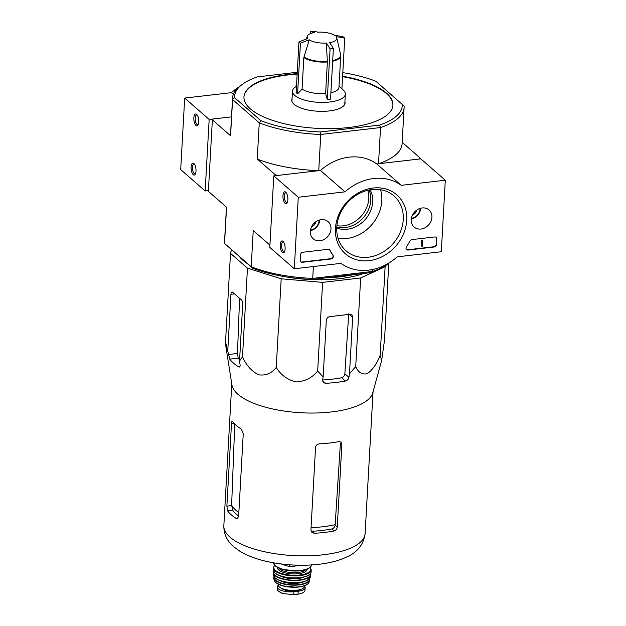 <?xml version="1.0" encoding="UTF-8"?>
<svg xmlns="http://www.w3.org/2000/svg" width="626" height="626" viewBox="0 0 626 626"><rect width="100%" height="100%" fill="white"/><g stroke="black" fill="none" stroke-linecap="round" stroke-linejoin="round"><path stroke-width="0.94" d="M336.17 36.707A14.86 5.454 -176.8 0 1 336.765 37.873A14.86 5.454 -176.8 0 1 329.628 42.678A72.162 28.608 83.4 0 1 333.376 48.57A67.976 57.201 131.1 0 0 330.09 48.953A72.162 28.608 -96.6 0 0 326.342 43.061A14.86 5.454 -176.8 0 1 309.267 39.829L303.837 57.529L302.076 89.08L297.585 93.877L300.417 43.335A67.976 26.941 -96.6 0 0 298.946 42.052A72.162 60.73 -48.9 0 1 307.796 38.546A14.86 5.454 -176.8 0 1 307.264 36.222A14.86 5.454 -176.8 0 1 314.338 32.575A72.162 28.608 -96.6 0 0 310.308 31.683A67.976 57.201 -48.9 0 1 311.951 31.472A67.976 57.201 -48.9 0 1 313.603 31.3A72.162 28.608 83.4 0 1 317.625 32.192A14.86 5.454 -176.8 0 1 334.699 35.424A72.162 60.73 -48.9 0 1 343.275 36.918A67.976 26.941 83.4 0 1 344.738 38.202A72.162 60.73 131.1 0 0 336.17 36.707M333.376 48.57L330.551 99.119L327.265 99.495L325.606 93.532L327.375 61.982L326.342 43.061M327.265 99.495L330.09 48.953M309.267 39.829A72.162 60.73 131.1 0 0 300.417 43.335M297.585 93.877L296.121 92.601L298.946 42.052M310.191 33.741L310.308 31.683M339.042 86.005L341.913 88.743L344.738 38.202M332.672 61.223A19.735 7.246 -176.8 0 0 340.724 55.91L338.956 87.46A19.735 7.246 -176.8 0 1 330.911 92.773M385.397 265.792L385.123 266.746L360.67 277.975L322.625 282.389L281.191 278.789L247.466 268.155L230.493 253.334L231.534 249.704M247.708 263.828A73.508 26.981 -176.8 0 1 242.927 260.291A73.508 26.981 -176.8 0 1 239.437 256.597M363.902 273.46A73.508 26.981 -176.8 0 1 284.94 276.708M336.913 225.696A26.472 22.278 131.1 0 0 343.298 225.837A26.472 22.278 131.1 0 0 367.845 190.273M342.813 72.647A83.978 30.823 -176.8 0 1 375.921 81.302L404.091 106.044A85.903 31.535 -176.8 0 1 404.106 107.586A85.903 31.535 -176.8 0 1 380.538 127.54L378.519 163.746L419.295 159.02L420.265 158.135L420.218 158.91M238.999 86.936A49.329 41.512 131.1 0 0 231.401 92.656L184.693 98.071L209.17 119.449L231.518 116.859L213.341 118.963L212.37 119.848L208.372 191.368L226.565 207.253L224.538 243.459L251.214 266.746L253.233 230.54L269.923 245.118M275.432 174.912L277.967 175.397L318.744 170.671L320.762 134.465A85.903 31.535 -176.8 0 1 259.258 122.821L257.231 159.027L275.432 174.912L275.385 175.695M297.178 73.696A74.596 27.38 3.2 0 0 288.085 74.494A74.596 27.38 3.2 0 0 243.96 96.834A74.596 27.38 3.2 0 0 316.912 128.338A74.596 27.38 3.2 0 0 392.917 105.16A74.596 27.38 3.2 0 0 386.469 93.117A74.596 27.38 3.2 0 0 342.618 76.239M297.256 72.272L257.372 76.888A83.978 30.823 -176.8 0 0 242.074 84.549L240.227 85.958A85.903 31.535 -176.8 0 0 232.567 97.992L230.548 134.199A85.903 31.535 3.2 0 0 230.564 135.74L232.582 99.534L259.258 122.821L260.956 120.693L234.601 97.679A83.978 30.823 -176.8 0 1 242.074 84.549M402.283 104.323A83.978 30.823 -176.8 0 1 379.505 125.106L320.434 131.953A83.978 30.823 -176.8 0 1 260.956 120.693M379.505 125.106L380.538 127.54L320.762 134.465L320.434 131.953M226.463 207.167L224.523 241.918A85.903 31.535 3.2 0 0 224.538 243.459L252.708 268.194A83.978 30.823 3.2 0 0 312.186 279.454L371.257 272.607L372.493 271.465L312.718 278.39L313.383 266.559M371.257 272.607A83.978 30.823 3.2 0 0 386.555 264.947L388.41 263.538A85.903 31.535 3.2 0 1 372.493 271.465L372.603 269.501M420.265 158.135L402.166 142.329M212.37 119.848L230.564 135.74M388.41 263.538A85.903 31.535 3.2 0 0 389.63 262.56M252.708 268.194L251.214 266.746A85.903 31.535 3.2 0 0 312.718 278.39L312.186 279.454M234.601 97.679L232.582 99.534A85.903 31.535 -176.8 0 1 232.567 97.992M257.231 159.027A85.903 31.535 3.2 0 0 318.744 170.671M378.519 163.746A85.903 31.535 3.2 0 0 402.088 143.784L404.106 107.586M297.154 74.142A74.596 27.38 3.2 0 0 288.062 74.94A74.596 27.38 3.2 0 0 243.952 97.061M392.901 105.387A74.596 27.38 3.2 0 0 342.594 76.685M292.06 98.658A26.707 9.805 3.2 0 0 291.747 99.957A26.707 9.805 3.2 0 0 317.867 111.232A26.707 9.805 3.2 0 0 345.082 102.938A26.707 9.805 3.2 0 0 344.918 101.615M353.518 274.665A74.596 27.38 -176.8 0 1 326.138 277.834M317.672 370.983L323.157 376.891L322.601 380.412L323.384 382.635L325.653 383.331A77.624 28.491 3.2 0 0 345.403 381.046C347.297 380.498 348.471 379.278 348.94 377.361L349.488 373.839L355.717 366.57C358.268 372.415 362.102 374.794 367.212 373.714C372.486 370.052 376.805 363.933 380.17 355.341L381.657 360.443L372.76 392.815A70.746 25.971 -176.8 0 1 313.72 413.043A70.746 25.971 -176.8 0 1 237.943 394.31A70.746 25.971 -176.8 0 1 231.933 384.943L225.931 346.937L225.54 341.929L229.742 359.152A77.624 28.491 3.2 0 0 238.553 366.844C239.727 367.392 240.235 366.703 240.079 364.794L239.531 361.061L242.512 356.75C246.182 365.24 251.558 371.257 258.64 374.81C265.878 375.803 271.747 373.323 276.238 367.384C280.839 375.021 287.498 379.865 296.208 381.93C305.089 381.422 312.241 377.768 317.672 370.983L322.625 282.389M276.238 367.384L281.191 278.789M242.512 356.75L247.466 268.155M225.54 341.929L230.493 253.334M239.531 361.061L242.692 304.541A3.607 1.432 -96.6 0 0 241.409 299.901L232.598 292.209A3.607 1.432 -96.6 0 0 231.996 291.974A3.607 1.432 -96.6 0 0 230.939 294.275L227.778 350.795M381.657 360.443L384.497 340.301L388.801 263.233M380.17 355.341L385.123 266.746M355.717 366.57L360.67 277.975M349.488 373.839L352.649 317.319A3.607 3.036 131.1 0 0 351.734 314.98A3.607 3.036 131.1 0 0 349.543 314.346L329.792 316.639A3.607 3.036 131.1 0 0 326.318 320.371L323.157 376.891M335.176 524.674L340.419 443.052L341.882 444.335L341.06 442.073L339.049 441.596A70.746 25.971 -176.8 0 1 319.299 443.881C317.147 444.17 315.895 445.336 315.551 447.387L310.926 530.073L311.936 532.491L314.299 533.274L311.991 531.263A65.143 23.913 3.2 0 0 331.741 528.97C333.635 528.454 334.769 527.186 335.145 525.167L335.176 524.674A65.675 24.109 -176.8 0 1 311.059 527.655M238.842 512.553A65.675 24.109 -176.8 0 1 231.636 505.08L232.731 510.229A65.143 23.913 3.2 0 0 238.647 516.02M231.636 505.08L234.734 424.483M314.299 533.274A70.746 25.971 3.2 0 0 334.049 530.989C335.896 530.433 336.968 529.111 337.265 527.022L341.882 444.335M232.559 421.439C231.996 420.813 231.643 421.478 231.503 423.434L226.878 506.129L227.559 510.832A70.746 25.971 3.2 0 0 231.205 514.768A70.746 25.971 3.2 0 0 236.378 518.524L237.191 518.727L238.631 516.387L243.248 433.701L241.37 429.131A70.746 25.971 -176.8 0 1 236.205 425.375A70.746 25.971 -176.8 0 1 232.559 421.439L232.176 421.181M322.672 379.998A68.469 25.134 3.2 0 0 341.632 377.752L345.403 381.046M239.586 298.312L237.465 353.471L238.185 358.174A68.469 25.134 3.2 0 0 239.594 359.934M239.86 366.695L238.553 366.844L239.296 367.055M348.705 313.876L344.863 373.8C344.55 375.882 343.478 377.196 341.632 377.752M280.871 563.932L289.619 566.687L302.029 565.255M289.619 566.687L289.728 564.816M325.606 93.532A19.735 7.246 -176.8 0 1 302.076 89.08M341.913 88.728L343.408 90.152A26.472 9.719 -176.8 0 1 345.333 94.096A26.472 9.719 -176.8 0 1 324.151 102.406A26.472 9.719 -176.8 0 1 294.768 95.418A26.472 9.719 -176.8 0 1 292.483 91.146A26.472 9.719 -176.8 0 1 294.838 87.437L296.474 86.185M233.357 94.369L231.401 92.656M193.857 117.798A6.017 2.387 -96.6 0 0 195.155 124.425A6.017 2.387 -96.6 0 0 197.957 125.208A6.017 2.387 -96.6 0 0 198.677 119.66A6.017 2.387 -96.6 0 0 196.705 114.425A6.017 2.387 -96.6 0 0 193.857 117.798M191.11 166.962A6.017 2.387 -96.6 0 0 192.409 173.59A6.017 2.387 -96.6 0 0 195.202 174.372A6.017 2.387 -96.6 0 0 195.922 168.824A6.017 2.387 -96.6 0 0 193.958 163.589A6.017 2.387 -96.6 0 0 191.11 166.962M184.693 98.071L180.695 169.583L205.171 190.961L208.411 190.586M209.17 119.449L205.171 190.961M194.412 164.129A4.977 1.972 -96.6 0 0 193.935 164.051A4.977 1.972 -96.6 0 0 192.487 167.22A4.977 1.972 -96.6 0 0 195.077 173.926A4.977 1.972 -96.6 0 0 195.523 173.738M197.159 114.965A4.977 1.972 -96.6 0 0 196.681 114.879A4.977 1.972 -96.6 0 0 195.234 118.056A4.977 1.972 -96.6 0 0 197.832 124.762A4.977 1.972 -96.6 0 0 198.27 124.574M445.305 180.218L441.307 251.73L397.236 256.84A49.329 41.512 -48.9 0 1 340.99 263.358L294.283 268.765L298.281 197.253L344.989 191.846A49.329 41.512 -48.9 0 1 401.235 185.327L445.305 180.218L420.828 158.84L376.75 163.949L401.235 185.327M310.3 231.385A11.338 9.539 -48.9 0 1 316.905 221.095A11.338 9.539 -48.9 0 1 327.899 221.479A11.338 9.539 -48.9 0 1 327.821 236.464A11.338 9.539 -48.9 0 1 312.984 238.553A11.338 9.539 -48.9 0 1 310.3 231.385M411.243 219.687A11.338 9.539 -48.9 0 1 417.847 209.397A11.338 9.539 -48.9 0 1 428.841 209.788A11.338 9.539 -48.9 0 1 428.771 224.765A11.338 9.539 -48.9 0 1 413.935 226.862A11.338 9.539 -48.9 0 1 411.243 219.687M335.45 228.474A39.102 32.904 -48.9 0 1 390.702 190.828A39.102 32.904 -48.9 0 1 387.181 253.726A39.102 32.904 -48.9 0 1 335.45 228.474M434.726 236.949A2.41 2.027 -48.9 0 1 436.792 238.936L436.478 244.523A2.41 2.027 -48.9 0 1 434.162 247.012L408.082 250.032A2.41 2.027 -48.9 0 1 406.485 246.714A49.571 41.715 -48.9 0 0 409.991 241.01A2.41 2.027 -48.9 0 1 412.002 239.586L434.726 236.949M328.22 249.297A2.41 2.027 -48.9 0 1 330.098 250.267A49.329 41.512 -48.9 0 0 333.016 255.22A2.41 2.027 -48.9 0 1 331.037 258.961L302.272 262.294A2.41 2.027 -48.9 0 1 300.206 260.314L300.519 254.727A2.41 2.027 -48.9 0 1 302.835 252.239L328.22 249.297M298.281 197.253L273.797 175.883L269.798 247.395L294.283 268.765M285.112 249.046A6.017 2.387 -96.6 0 0 283.062 241.401A6.017 2.387 -96.6 0 0 280.299 247.184A6.017 2.387 -96.6 0 0 284.314 252.176A6.017 2.387 -96.6 0 0 285.112 249.046M287.858 199.882A6.017 2.387 -96.6 0 0 285.808 192.229A6.017 2.387 -96.6 0 0 283.046 198.012A6.017 2.387 -96.6 0 0 287.06 203.012A6.017 2.387 -96.6 0 0 287.858 199.882M273.797 175.883L320.504 170.468L344.989 191.846M320.504 170.468A49.329 41.512 -48.9 0 1 376.75 163.949M369.074 189.999A26.472 22.278 -48.9 0 1 363.409 217.613A26.472 22.278 -48.9 0 1 336.811 226.948M336.796 227.246A36.441 30.666 -48.9 0 1 358.455 193.919A36.441 30.666 -48.9 0 1 393.997 195.946A36.441 30.666 -48.9 0 1 393.128 243.569A36.441 30.666 -48.9 0 1 346.061 250.846A36.441 30.666 -48.9 0 1 336.796 227.246M380.545 189.717A36.441 30.666 -48.9 0 1 371.688 224.844A36.441 30.666 -48.9 0 1 338.071 238.35M370.099 189.811A26.472 22.278 -48.9 0 1 365.365 219.327A26.472 22.278 -48.9 0 1 336.757 227.989M286.262 192.777A4.977 1.972 -96.6 0 0 285.792 192.691A4.977 1.972 -96.6 0 0 284.407 197.855A4.977 1.972 -96.6 0 0 286.935 202.574A4.977 1.972 -96.6 0 0 287.381 202.378M283.515 241.941A4.977 1.972 -96.6 0 0 283.046 241.855A4.977 1.972 -96.6 0 0 281.653 247.027A4.977 1.972 -96.6 0 0 284.188 251.738A4.977 1.972 -96.6 0 0 284.627 251.55M436.025 237.254A2.41 2.027 -48.9 0 1 436.502 238.678L436.189 244.265A2.41 2.027 -48.9 0 1 433.865 246.754L407.784 249.774A2.41 2.027 -48.9 0 1 406.485 249.469M422.088 240.634L422.746 240.564L422.433 246.151L421.775 246.221L422.026 241.73L421.384 241.495L422.065 241.08L421.799 240.384L422.746 240.564M421.368 241.832L421.095 241.237L421.799 240.384M421.775 246.221L421.713 241.792M300.676 261.731A2.41 2.027 -48.9 0 0 301.982 262.036L330.739 258.702A2.41 2.027 -48.9 0 0 332.727 254.962A49.329 41.512 -48.9 0 1 329.8 250.009L330.098 250.267M329.519 249.594A2.41 2.027 -48.9 0 1 329.8 250.009M416.767 210.078A5.556 4.679 -48.9 0 1 416.032 212.011A5.556 4.679 -48.9 0 1 412.597 214.859M420.03 208.435A9.022 7.59 -48.9 0 1 411.407 218.31M420.633 208.255A10.227 8.607 -48.9 0 1 411.313 218.936M415.249 211.33L416.032 212.011M315.825 221.776A5.556 4.679 -48.9 0 1 315.089 223.709A5.556 4.679 -48.9 0 1 311.654 226.557M319.088 220.133A9.022 7.59 -48.9 0 1 310.465 230.008M319.69 219.953A10.227 8.607 -48.9 0 1 310.363 230.634M314.299 223.02L315.089 223.709M304.565 586.226A11.792 4.327 -176.8 0 1 305.167 587.704A11.792 4.327 -176.8 0 1 298.187 591.234L293.907 591.734A11.792 4.327 -176.8 0 1 277.341 586.883A11.792 4.327 -176.8 0 1 278.21 585.38M305.167 587.704L304.909 590.874C304.189 592.454 301.896 593.565 298.023 594.207L293.743 594.7L282.365 593.487L277.404 590.31L277.341 586.883M304.596 585.709L304.565 586.249A13.232 4.859 -176.8 0 1 293.97 590.404A13.232 4.859 -176.8 0 1 279.282 586.906A13.232 4.859 -176.8 0 1 278.14 584.77L278.171 584.23M300.754 589.379A10.493 3.85 -176.8 0 1 291.035 591.14A10.493 3.85 -176.8 0 1 281.583 588.307M336.765 37.873L340.607 54.564A19.649 7.215 -176.8 0 1 332.703 60.605M327.375 61.371A19.649 7.215 -176.8 0 1 303.946 56.943M229.961 537.116A70.746 25.971 -176.8 0 1 223.842 525.691C223.646 536.592 229.617 543.258 233.748 546.772L240.032 551.334C248.765 556.522 259.563 560.278 272.412 562.617C288.75 565.536 304.839 566.029 320.692 564.073C330.559 562.829 339.135 560.52 346.436 557.14C357.407 552.335 363.636 544.479 365.107 533.587A70.746 25.971 -176.8 0 1 308.485 555.802A70.746 25.971 -176.8 0 1 229.961 537.116M331.741 528.97L334.049 530.989M335.145 525.167L337.265 527.022M233.944 423.153L231.503 423.434M231.628 505.573L226.878 506.129M232.731 510.229L227.559 510.832M237.927 518.344L236.378 518.524M322.578 380.647L325.653 383.331M238.185 358.174L229.742 359.152M237.465 353.471L228.334 354.527M344.863 373.8L348.94 377.361M349.285 314.377L352.649 317.319M234.492 293.868L230.939 294.275M327.375 61.982A19.735 7.246 -176.8 0 1 303.837 57.529M298.023 594.207L298.187 591.234M293.743 594.7L293.907 591.734M311.537 564.949A19.007 6.98 -176.8 0 1 296.106 570.755A19.007 6.98 -176.8 0 1 275.237 565.724A19.007 6.98 -176.8 0 1 273.585 562.829M309.612 567.618A18.53 6.8 -176.8 0 1 292.765 570.982A18.53 6.8 -176.8 0 1 275.651 566.123M305.684 569.66A13.96 5.125 -176.8 0 1 293.218 572.68A13.96 5.125 -176.8 0 1 279.626 568.995A13.96 5.125 -176.8 0 1 278.875 568.158M307.209 569.112A14.922 5.478 -176.8 0 1 295.433 573.925A14.922 5.478 -176.8 0 1 278.703 569.989A14.922 5.478 -176.8 0 1 277.42 567.446M310.105 567.406A18.53 6.8 -176.8 0 1 298.625 575.114A18.53 6.8 -176.8 0 1 275.409 570.372A18.53 6.8 -176.8 0 1 274.736 565.434M310.238 567.281L311.263 569.942A19.007 6.98 -176.8 0 1 296.02 575.889A19.007 6.98 -176.8 0 1 274.947 570.873A19.007 6.98 -176.8 0 1 273.304 567.821L274.611 565.294M274.884 572.884A18.952 6.956 -176.8 0 1 273.241 569.942L274.947 573.025C281.888 580.052 311.529 579.347 311.083 572.054L311.083 572.054A18.952 6.956 -176.8 0 1 295.762 577.892A18.952 6.956 -176.8 0 1 274.884 572.884M309.127 574.793A18.71 6.87 -176.8 0 1 292.045 577.962A18.71 6.87 -176.8 0 1 275.096 573.072M297.561 577.955A14.195 5.211 -176.8 0 1 286.019 577.313M304.04 577A14.68 5.391 -176.8 0 1 279.689 575.638M310.449 573.619A18.514 6.792 -176.8 0 1 296.677 580.138A18.514 6.792 -176.8 0 1 275.15 575.286A18.514 6.792 -176.8 0 1 273.703 571.561M310.551 573.471A18.749 6.886 -176.8 0 1 310.715 574.871A18.749 6.886 -176.8 0 1 295.394 580.513A18.749 6.886 -176.8 0 1 274.916 575.552A18.749 6.886 -176.8 0 1 273.296 572.774A18.749 6.886 -176.8 0 1 273.617 571.405M275.041 577.767A18.483 6.784 -176.8 0 1 273.452 575.145L275.104 577.892C279.54 582.164 295.042 584.207 303.759 581.695L307.17 580.443L310.3 577.203A18.483 6.784 -176.8 0 1 295.073 582.657A18.483 6.784 -176.8 0 1 275.041 577.767M308.078 579.864A18.24 6.698 -176.8 0 1 291.513 582.696A18.24 6.698 -176.8 0 1 275.362 578.033M297.029 582.704A13.717 5.031 -176.8 0 1 286.019 582.094M303.383 581.789A14.195 5.211 -176.8 0 1 279.806 580.474M309.494 578.753A17.786 6.526 -176.8 0 1 295.918 584.801A17.786 6.526 -176.8 0 1 275.542 580.122A17.786 6.526 -176.8 0 1 274.078 576.773M309.635 578.573L309.659 579.989A18.021 6.612 -176.8 0 1 294.666 585.185A18.021 6.612 -176.8 0 1 275.307 580.412A18.021 6.612 -176.8 0 1 273.773 577.986L273.953 576.577M275.604 582.43A17.567 6.448 -176.8 0 1 274.125 580.169L275.722 582.649L282.404 585.819L296.145 587.243C303.477 586.758 307.781 585.052 309.064 582.117A17.567 6.448 -176.8 0 1 294.345 587.086A17.567 6.448 -176.8 0 1 275.604 582.43M306.497 584.723A17.098 6.276 -176.8 0 1 291.254 587.188A17.098 6.276 -176.8 0 1 276.387 583.033M307.264 36.222L306.27 39.062M340.724 55.91L340.607 54.564M231.769 383.902L223.842 525.691M373.033 391.806L365.107 533.587M292.483 91.146L291.912 101.279M345.333 94.096L344.769 104.237M273.593 562.657L275.354 566.037L282.389 569.41L297.389 571.006C306.051 570.427 310.77 568.353 311.552 564.777M273.304 567.821L273.241 569.942M311.263 569.942L311.083 572.054M273.452 575.145L273.601 571.374M310.566 573.447L310.3 577.203M273.773 577.986L274.125 580.169M309.659 579.989L309.064 582.117M277.404 590.31L281.277 593.088"/></g></svg>

